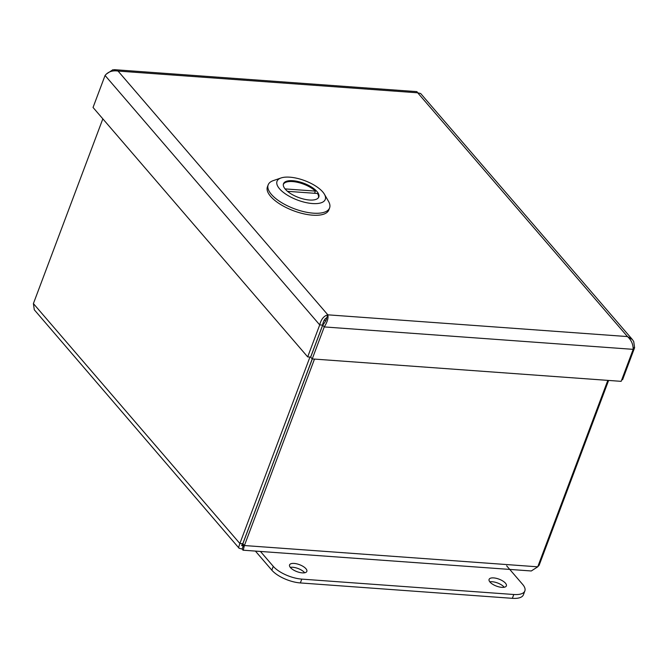 <?xml version="1.0" encoding="UTF-8"?>
<svg xmlns="http://www.w3.org/2000/svg" width="668" height="668" viewBox="0 0 668 668"><rect width="100%" height="100%" fill="white"/><g stroke="black" fill="none" stroke-linecap="round" stroke-linejoin="round"><path stroke-width="1" d="M307.689 356.896L310.628 357.104L322.661 325.107C323.22 321.283 324.564 318.861 326.694 317.834L327.829 314.828C323.846 315.906 321.141 319.262 319.713 324.899L307.689 356.896L93.044 107.464L105.068 75.467C108.116 71.718 112.449 70.249 118.052 71.058L112.934 69.714L106.429 74.006M322.661 325.107L319.713 324.899L105.068 75.467M627.469 336.572C631.268 339.97 633.172 344.229 633.189 349.347L621.156 381.344L312.232 358.925L324.256 326.928C327.345 322.034 328.531 318.001 327.829 314.828L627.469 336.572L417.7 92.802L420.665 93.52L632.421 339.578L627.469 336.572M326.694 317.834C326.527 319.738 325.199 322.176 322.711 325.132L310.687 357.129L312.232 358.925L242.801 543.719L239.862 543.501L238.651 547.276L239.152 548.294L242.108 549.021L243.261 550.073L244.404 545.539L314.486 359.092M322.711 325.132L324.256 326.928L633.189 349.347M621.783 379.683L622.576 379.741L634.6 347.744L633.723 341.548L632.412 339.586M633.097 347.636L634.6 347.744M114.311 69.672L416.907 91.633L417.7 92.802L118.052 71.058L327.829 314.828M324.239 320.164A14.88 5.979 20.6 0 0 325.667 320.907M290.471 567.591A9.227 3.707 -159.4 0 1 289.57 564.903A9.227 3.707 -159.4 0 1 299.506 564.677A9.227 3.707 -159.4 0 1 306.837 571.399A9.227 3.707 -159.4 0 1 299.648 572.459A9.227 3.707 -159.4 0 1 290.471 567.591M304.691 572.777A9.227 3.707 20.6 0 0 290.279 567.357M490.003 582.07A9.227 3.707 -159.4 0 1 489.093 579.381A9.227 3.707 -159.4 0 1 499.038 579.156A9.227 3.707 -159.4 0 1 506.369 585.878A9.227 3.707 -159.4 0 1 499.18 586.938A9.227 3.707 -159.4 0 1 490.003 582.07M504.215 587.255A9.227 3.707 20.6 0 0 489.811 581.836M506.636 565.804L522.677 584.442A22.32 8.968 -159.4 0 1 524.856 590.938A22.32 8.968 -159.4 0 1 513.792 594.503L301.794 579.114A22.32 8.968 -159.4 0 1 273.262 566.339L260.453 551.459M255.41 551.092L271.826 570.171A22.32 8.968 20.6 0 0 300.349 582.939L512.356 598.328A22.32 8.968 20.6 0 0 523.42 594.762L524.856 590.938M239.144 548.303L34.285 309.777L33.4 303.589L102.839 118.846M309.944 357.054L239.862 543.501L33.4 303.589M538.366 565.17L539.151 565.22L608.615 380.434M607.822 380.376L537.74 566.823L531.294 570.973L242.91 550.19M243.244 546.006L242.86 543.744L312.323 358.933M242.86 543.744L244.404 545.539L537.74 566.823M537.79 566.698L539.151 565.22M243.185 546.165L242.108 549.021M243.185 546.04L241.657 545.564L242.801 543.719M268.177 184.844L267.417 186.856A32.807 13.185 20.6 0 0 293.486 210.737A32.807 13.185 20.6 0 0 328.831 209.936L329.591 207.932A32.807 13.185 -159.4 0 1 294.246 208.733A32.807 13.185 -159.4 0 1 268.177 184.844A32.807 13.185 -159.4 0 1 273.329 180.602L281.069 177.955A25.776 10.362 -159.4 0 1 289.803 177.179A25.776 10.362 -159.4 0 1 324.423 194.254A25.776 10.362 -159.4 0 1 312.49 203.548A25.776 10.362 -159.4 0 1 282.881 191.992A25.776 10.362 -159.4 0 1 281.069 177.955M324.423 194.254L328.506 201.344A32.807 13.185 -159.4 0 1 329.591 207.932M292.843 180.711A18.863 7.582 20.6 0 0 283.491 183.725A18.863 7.582 20.6 0 0 298.479 197.461A18.863 7.582 20.6 0 0 318.803 197.002A18.863 7.582 20.6 0 0 311.505 187.032A18.863 7.582 20.6 0 0 292.843 180.711M285.069 188.902L315.405 191.098A18.746 7.532 20.6 0 0 296.826 182.172A18.746 7.532 20.6 0 0 283.307 184.56M287.499 191.324L317.467 193.495A18.746 7.532 -159.4 0 1 318.394 197.745M314.578 193.286L315.405 191.098M512.356 598.328L513.792 594.503M300.349 582.939L301.794 579.114M271.826 570.171L273.262 566.339M242.025 544.595L243.177 545.931M323.646 324.13L322.836 323.629"/></g></svg>

